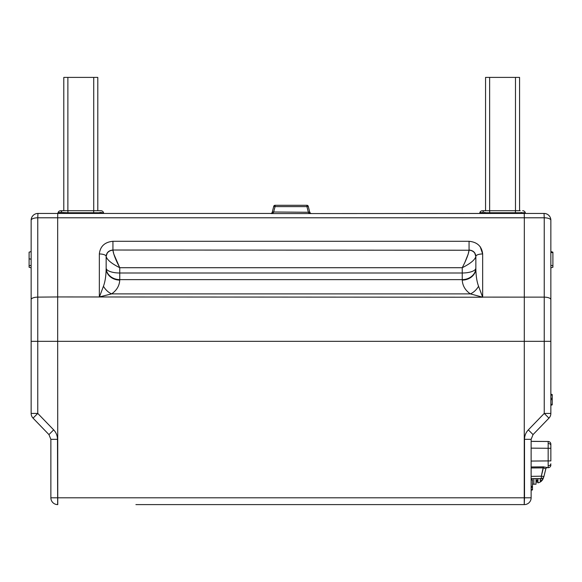 <?xml version="1.0" encoding="UTF-8"?>
<svg xmlns="http://www.w3.org/2000/svg" width="582" height="582" viewBox="0 0 582 582"><rect width="100%" height="100%" fill="white"/><g stroke="black" fill="none" stroke-linecap="round" stroke-linejoin="round"><path stroke-width="0.87" d="M107.379 252.697L106.142 256.364L106.157 268.193A13.604 4.932 180 0 0 119.754 273.002L119.754 279.636A13.604 11.567 1.7 0 1 106.157 268.193L106.157 256.575A6.802 6.271 176.1 0 1 112.959 250.231C113.177 252.755 114.618 256.938 117.288 262.78L119.754 267.713C111.715 263.668 107.183 259.958 106.157 256.575L106.142 256.364C106.571 252.508 108.841 250.391 112.944 250.027L112.944 241.29L469.056 241.29L469.056 250.027C473.159 250.391 475.429 252.508 475.858 256.364A6.802 2.466 0 0 1 482.66 253.963L482.66 297.22L470.372 293.881C465.287 290.367 462.581 285.769 462.254 280.102L462.246 279.636L119.754 279.636L119.746 280.102A13.604 11.567 1.7 0 1 106.142 268.666C106.033 275.897 105.131 281.761 103.436 286.257A13.604 9.043 56.6 0 0 111.628 293.881L99.34 296.944A6.802 2.466 -0 0 1 99.442 296.944L103.436 286.257M532.494 480.288L532.494 489.899L531.133 490.313M532.246 479.772L531.133 479.43M474.621 252.697L475.843 256.575A6.802 6.271 -176.1 0 0 469.041 250.231L112.944 250.027L469.041 250.231C468.823 252.755 467.382 256.938 464.712 262.78L462.246 267.713L119.754 267.713L113.803 254.072M29.1 267.247L31.144 267.873L29.1 267.247L29.1 252.166L31.144 251.548L31.144 259.186L29.1 258.808M550.856 394.13L552.216 394.545L552.216 399.267M552.216 395.36L550.856 394.683M550.856 399.841L552.216 399.427L552.216 404.868L550.856 405.283M29.1 265.879L31.144 265.261L29.1 265.879M446.096 504.601L524.237 504.601L524.331 217.784L57.669 217.784L57.669 296.944L37.765 297.133L37.765 341.336L31.144 341.336L31.144 413.416L31.144 220.251A6.802 6.802 0 0 1 37.946 213.448L57.764 213.448L37.946 213.448A6.802 6.802 0 0 0 31.144 220.251A6.802 2.466 180 0 1 37.765 217.784L37.765 297.133A6.802 2.466 180 0 0 31.144 299.599M50.867 439.323L57.494 439.323L57.669 504.601A6.802 6.802 0 0 1 50.867 497.799L50.867 439.323L48.953 434.601L33.05 418.145L48.953 434.601L53.668 429.872L37.765 413.416L33.05 418.145A6.802 6.802 0 0 1 31.144 413.416L37.765 413.416L37.765 341.336L57.669 341.336L57.764 504.601L57.669 497.799L524.506 497.799L524.506 439.323L531.133 439.323L531.133 497.799A6.802 6.802 0 0 1 524.331 504.601L135.904 504.601M462.254 280.102A13.604 11.567 -1.7 0 0 475.858 268.666L475.843 256.575C474.817 259.958 470.285 263.668 462.246 267.713L462.246 273.002A13.604 4.932 180 0 0 475.843 268.193A13.604 11.567 -1.7 0 1 462.246 279.636L462.246 273.002L119.754 273.002L119.754 267.713M112.944 241.29C104.738 242.09 100.206 246.317 99.34 253.963A6.802 2.466 -0 0 1 106.142 256.364M475.858 256.364L475.858 268.666C475.967 275.897 476.869 281.761 478.564 286.257L482.558 296.944A13.604 3.754 -44.8 0 1 482.354 297.118L544.235 297.133L544.235 217.784A6.802 2.466 -0 0 1 550.856 220.251L550.856 413.416A6.802 6.802 0 0 1 548.95 418.145L533.047 434.601L531.133 439.323M478.564 286.257A13.604 9.043 -56.6 0 1 470.372 293.881L111.628 293.881C116.713 290.367 119.419 285.769 119.746 280.102C119.419 285.769 116.713 290.367 111.628 293.881M482.66 297.22L57.669 296.944L57.669 341.336L544.235 341.336L544.235 297.133A6.802 2.466 180 0 1 550.856 299.599L550.856 267.873L552.9 267.247L552.9 265.879L550.856 265.261L550.856 267.873M550.856 220.251A6.802 6.802 0 0 0 544.054 213.448L544.235 217.784L524.331 217.784L524.237 213.448L544.054 213.448A6.802 6.802 0 0 1 550.856 220.251L550.856 251.548L552.9 252.166L552.9 265.879M57.669 504.601A6.802 6.802 0 0 1 50.867 497.799L57.669 497.799M532.494 479.815L531.133 479.583M531.133 479.815L532.494 480.121M532.494 486.465L532.494 487.178L531.133 487.592L532.494 487.178L532.494 486.465L531.133 486.334M524.237 504.601L524.506 497.799L531.133 497.799A6.802 6.802 0 0 1 524.331 504.601M163.113 504.601L225.692 504.601M252.908 504.601L301.883 504.601M329.092 504.601L418.887 504.601M533.047 434.601L528.332 429.872C525.837 432.528 524.564 435.678 524.506 439.323M548.95 418.145L544.235 413.416L544.235 341.336L550.856 341.336M464.712 262.78L468.197 254.072M468.204 254.043L469.041 250.245M113.796 254.043L112.959 250.245M37.946 213.448L37.765 217.784L57.669 217.784L57.756 213.448L270.892 213.448L103.734 213.448L103.545 212.743A2.721 2.721 0 0 0 100.919 210.728L97.805 210.728L97.805 77.399L97.805 210.728L98.489 210.728L63.111 210.728L63.794 210.728L63.794 77.399L63.794 210.728M275.053 205.286L275.053 206.61L273.736 206.319L272.318 211.979L273.736 206.319A1.36 1.36 0 0 1 275.053 205.286L306.947 205.286A1.36 1.36 0 0 1 308.264 206.319L309.682 211.979L308.358 212.27L306.947 206.61L275.053 206.61L273.533 212.495L270.856 213.572L311.144 213.572L309.806 213.361L308.358 212.27L272.318 211.979L272.209 212.423L273.533 212.495M309.049 213.056L308.467 212.495L309.791 212.423L309.682 211.979L310.461 213.281A1.36 1.36 0 0 0 311.108 213.448A1.36 1.36 0 0 1 310.461 213.281A1.36 0.778 -61.4 0 0 309.806 213.361M271.539 213.281A1.36 1.36 0 0 1 270.892 213.448A1.36 1.36 0 0 0 271.539 213.281L272.209 212.423L271.539 213.281A1.36 0.778 61.4 0 1 272.194 213.361M515.485 210.728L515.485 77.399L485.555 77.399L485.555 210.728L484.871 210.728L515.448 210.728L515.448 212.743L489.673 212.743L489.673 210.728L482.442 210.728A2.721 2.721 0 0 0 479.815 212.743L479.626 213.448L311.144 213.572L524.237 213.448M67.912 210.728L93.687 210.728L93.687 212.743L67.912 212.743L67.912 210.728L60.681 210.728A2.721 2.721 0 0 0 58.054 212.743L57.764 213.448M272.318 211.979L272.114 212.685M93.724 210.728L93.724 77.399L97.805 77.399M93.724 77.399L67.876 77.399L67.876 210.728M63.794 77.399L67.876 77.399M515.485 77.399L519.566 77.399L519.566 210.728L520.25 210.728L515.448 210.728L519.566 210.728M67.723 213.448L67.912 212.743L60.972 212.488L58.054 212.743L57.865 213.448M99.762 212.495L100.628 212.488M100.715 212.488L101.544 212.495M103.734 213.448L103.545 212.743L93.687 212.743L93.877 213.448M93.687 210.728L100.919 210.728M59.568 212.51L59.997 212.495M62.558 212.503L63.533 212.532M489.484 213.448L489.673 212.743L479.815 212.743M521.065 212.503L521.428 212.495M515.637 213.448L515.448 212.743L525.306 212.743A2.721 2.721 0 0 0 522.68 210.728M480.696 212.546L481.292 212.51M484.282 212.503L485.293 212.532M525.306 212.743L525.495 213.448M533.854 478.702L533.854 484.195L533.854 478.702M531.133 466.968L543.37 466.859L548.164 467.717A2.721 2.721 0 0 0 550.856 464.996A2.721 2.721 0 0 1 548.164 467.717L548.164 460.915L550.856 460.915L550.856 444.204L550.856 448.286L548.164 448.286L548.164 441.483A2.721 2.721 0 0 1 550.856 444.204M531.133 448.14L531.133 461.068L548.164 460.915L548.164 448.286L531.133 448.14M531.133 441.338L548.164 441.483L532.872 441.403M547.153 467.724A1.36 1.36 -90.5 0 0 545.843 468.757A1.36 1.36 0 0 1 547.153 467.724A1.36 1.36 0 0 0 545.843 468.765L543.93 476.505A2.721 2.721 0 0 1 541.34 478.571L531.133 478.637M531.133 476.367L541.311 476.185L543.108 468.925M545.821 468.866L543.37 467.877L531.133 467.979M543.37 466.859L541.311 476.185L541.34 478.571A2.721 2.721 -39.8 0 0 543.93 476.505A2.721 2.721 0 0 1 541.34 478.571L539.921 478.6M542.766 470.329L541.515 475.385M537.935 478.63L537.935 482.864L537.935 482.085L537.935 482.864L537.935 482.085L536.029 482.085M541.566 478.557A6.831 4.831 180 0 1 540.249 479.299L540.249 481.03A6.831 4.831 -0 0 0 543.428 477.764A6.831 4.831 -0 0 0 543.493 477.444M532.494 484.195L536.029 484.195L536.029 478.666M537.935 479.779L536.029 480.303M537.935 480.863L536.029 481.19M552.216 398.495L550.856 398.204M552.216 404.323L550.856 404.323M99.34 296.944L99.34 253.963M480.186 246.673L482.66 253.963C481.794 246.317 477.262 242.09 469.056 241.29M57.494 439.323C57.436 435.678 56.163 432.528 53.668 429.872M532.494 489.36L531.133 489.36M528.332 429.872L544.235 413.416L550.856 413.416M308.264 206.319L306.947 206.61L306.947 205.286M552.9 252.639L550.856 252.443M489.637 77.399L489.637 210.728M62.769 210.728A2.721 1.921 90 0 0 60.972 212.488M484.53 210.728A2.721 1.921 90 0 0 482.733 212.488M548.171 465.724A2.721 1.921 0 0 0 550.856 463.803M548.171 443.477A2.721 1.921 0 0 1 550.856 445.405M541.311 476.185L543.93 476.505A2.721 2.721 -39.8 0 1 541.34 478.571M29.1 252.166L31.144 251.548M537.935 482.864L537.935 482.864A6.94 6.94 0 0 0 543.428 477.764"/></g></svg>
